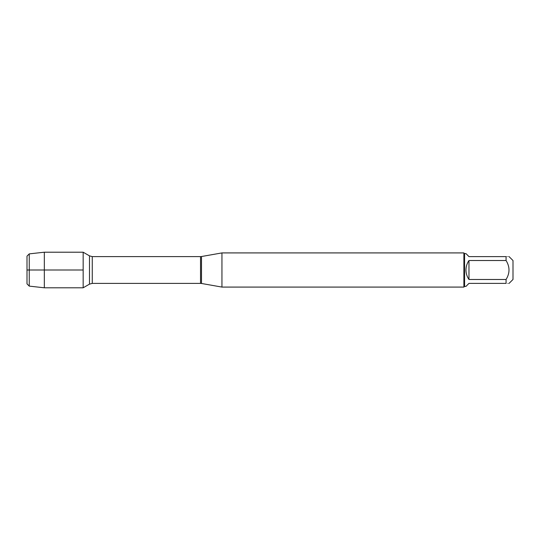 <?xml version="1.0" encoding="UTF-8"?>
<svg xmlns="http://www.w3.org/2000/svg" width="540" height="540" viewBox="0 0 540 540"><rect width="100%" height="100%" fill="white"/><g stroke="black" fill="none" stroke-linecap="round" stroke-linejoin="round"><path stroke-width="0.41" stroke-dasharray="2.7 2.03" d="M221.947 287.084L221.947 252.916M83.16 270L83.16 287.793L83.16 270M463.887 252.916L463.887 287.084M513 279.464L513 260.537M465.959 286.403L468.976 283.379L506.068 283.379C509.969 283.379 509.969 283.379 506.068 283.379L506.068 279.484C509.969 273.159 509.969 266.841 506.068 260.516L506.068 256.622C509.969 256.622 509.969 256.622 506.068 256.622L468.976 256.622L465.959 253.597M468.976 279.484C464.987 273.159 464.987 266.841 468.976 260.516L468.976 279.484L506.068 279.484M468.976 260.516L506.068 260.516M464.576 253.597L464.576 286.403M44.334 252.207L44.334 287.793M29.255 286.119L29.255 253.881M27 256.135L27 283.865M201.494 283.473L201.494 256.527M200.529 256.608L200.529 283.392M92.266 283.392L92.266 256.608M89.492 255.866L89.492 284.135"/><path stroke-width="0.81" d="M221.947 270L221.947 287.084L463.887 287.084L463.887 252.916L221.947 252.916L221.947 270M83.16 287.793L83.16 252.207L83.16 287.793L89.492 284.135L89.492 255.866L83.16 252.207L44.334 252.207L44.334 270L83.16 270L27 270L44.334 270L44.334 287.793L83.16 287.793M509.085 256.622L513 260.537L513 279.464L509.085 283.379M468.976 283.379L465.959 286.403L464.576 286.403L464.576 253.597L465.959 253.597L468.976 256.622L506.068 256.622C509.969 256.622 509.969 256.622 506.068 256.622L506.068 260.516C509.969 266.841 509.969 273.159 506.068 279.484L506.068 283.379C509.969 283.379 509.969 283.379 506.068 283.379L468.976 283.379M468.976 260.516C466.992 263.365 465.986 266.531 465.959 270C465.986 273.469 466.992 276.635 468.976 279.484L468.976 260.516L506.068 260.516M468.976 279.484L506.068 279.484M29.255 286.119L27 283.865L27 256.135L29.255 253.881L29.255 286.119L44.334 287.793M201.494 283.473L200.529 283.392L200.529 256.608L201.494 256.527L201.494 283.473L221.947 287.084M200.529 256.608L92.266 256.608L92.266 283.392L89.492 284.135M201.494 256.527L221.947 252.916M200.529 283.392L92.266 283.392M92.266 256.608L89.492 255.866M464.576 253.597L463.887 252.916M464.576 286.403L463.887 287.084M29.255 253.881L44.334 252.207"/></g></svg>
